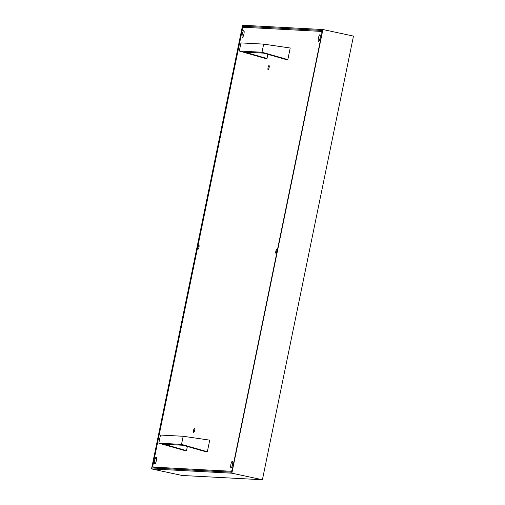 <?xml version="1.0" encoding="UTF-8"?>
<svg xmlns="http://www.w3.org/2000/svg" width="505" height="505" viewBox="0 0 505 505"><rect width="100%" height="100%" fill="white"/><g stroke="black" fill="none" stroke-linecap="round" stroke-linejoin="round"><path stroke-width="0.76" d="M318.44 38.001A3.409 0.802 102.1 0 1 319.968 34.712A3.409 0.802 102.1 0 1 320.063 38.09A3.409 0.802 102.1 0 1 318.535 41.378A3.409 0.802 102.1 0 1 318.44 38.001M154.745 460.434A3.409 0.802 102.1 0 1 156.272 457.145A3.409 0.802 102.1 0 1 156.367 460.522A3.409 0.802 102.1 0 1 154.839 463.811A3.409 0.802 102.1 0 1 154.745 460.434M230.892 464.493A3.409 0.802 102.1 0 1 232.42 461.198A3.409 0.802 102.1 0 1 232.521 464.581A3.409 0.802 102.1 0 1 230.987 467.87A3.409 0.802 102.1 0 1 230.892 464.493M242.293 33.942A3.409 0.802 102.1 0 1 243.82 30.654A3.409 0.802 102.1 0 1 243.915 34.031A3.409 0.802 102.1 0 1 242.387 37.326A3.409 0.802 102.1 0 1 242.293 33.942M276.753 251.357A1.951 0.461 -77.9 0 0 276.702 249.426A1.951 0.461 -77.9 0 0 275.825 251.307A1.951 0.461 -77.9 0 0 275.882 253.239A1.951 0.461 -77.9 0 0 276.753 251.357M198.983 247.216A1.951 0.461 -77.9 0 0 198.926 245.285A1.951 0.461 -77.9 0 0 198.055 247.166A1.951 0.461 -77.9 0 0 198.111 249.098A1.951 0.461 -77.9 0 0 198.983 247.216M193.636 430.197A2.19 0.518 102.1 0 1 194.614 428.076A2.19 0.518 102.1 0 1 194.677 430.247A2.19 0.518 102.1 0 1 193.699 432.368A2.19 0.518 102.1 0 1 193.636 430.197M268.06 67.632A2.19 0.518 102.1 0 1 269.039 65.511A2.19 0.518 102.1 0 1 269.102 67.689A2.19 0.518 102.1 0 1 268.117 69.804A2.19 0.518 102.1 0 1 268.06 67.632M153.028 467.093L231.498 471.279L232.35 469.391L321.855 33.362L321.786 31.43L243.315 27.245L242.457 29.132L152.952 465.162L153.028 467.093L158.583 468.286L231.82 472.188M231.984 471.38L231.498 471.279M321.786 31.43L322.272 31.531M151.519 468.911L182.084 475.47L262.411 479.75L353.481 36.089L322.916 29.53L242.589 25.25L151.519 468.911L231.845 473.191L262.411 479.75M231.845 473.191L322.916 29.53M151.948 467.971L231.808 472.226L322.493 30.47L242.627 26.216L151.948 467.971M242.627 26.216L248.795 27.541M267 58.485L265.087 58.378L239.307 51.03L262.007 52.236L287.837 59.596L285.925 59.489L263.635 53.139L244.71 52.129L267 58.485L267.852 54.344M287.837 59.596L290.217 48L263.673 44.131L240.967 42.919L239.307 51.03M262.007 52.236L263.673 44.131M186.509 450.624L184.59 450.523L158.81 443.169L181.516 444.381L207.34 451.735L205.428 451.634L183.138 445.284L164.22 444.274L186.509 450.624L187.355 446.483M207.34 451.735L209.72 440.145L183.176 436.269L160.476 435.058L158.81 443.169M181.516 444.381L183.176 436.269"/></g></svg>
